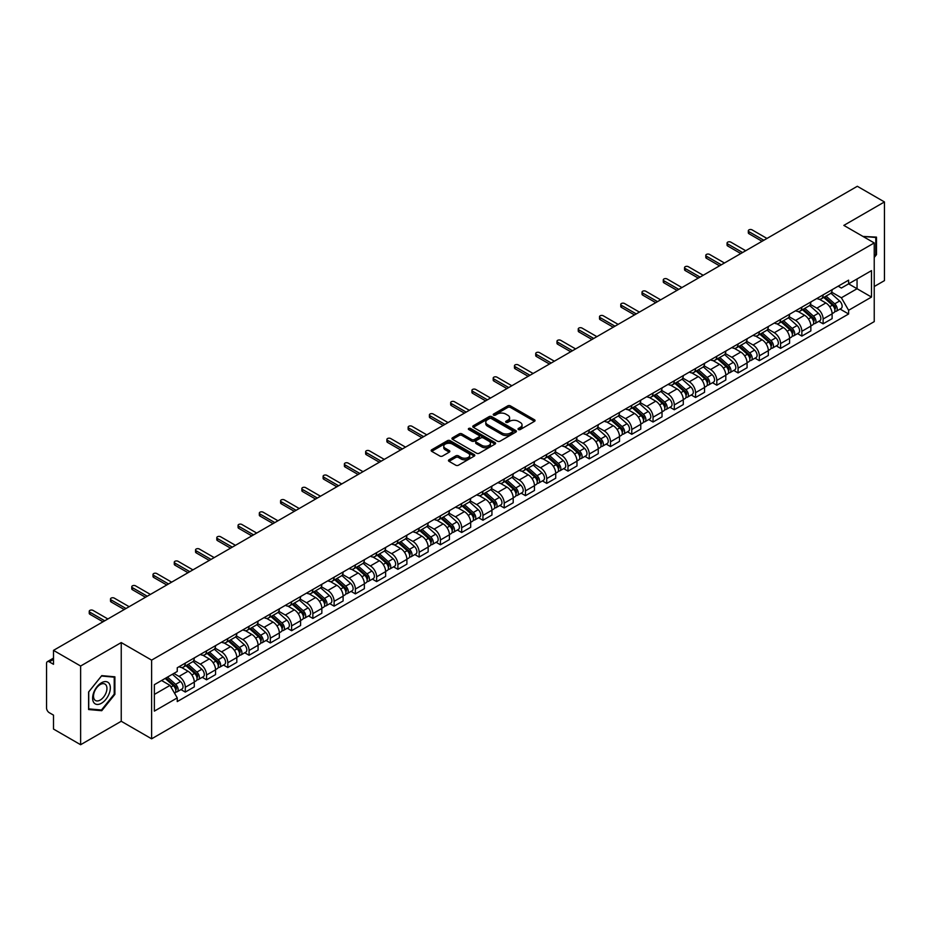 <?xml version="1.0" encoding="UTF-8"?>
<svg xmlns="http://www.w3.org/2000/svg" width="931" height="931" viewBox="0 0 931 931"><rect width="100%" height="100%" fill="white"/><g stroke="black" fill="none" stroke-linecap="round" stroke-linejoin="round"><path stroke-width="1.4" d="M518.416 429.528A1.327 0.768 0 0 0 520.289 429.528L534.51 421.312A1.897 1.094 0 0 0 535.057 420.544A1.897 1.094 0 0 0 534.51 419.776L510.421 405.869A1.897 1.094 0 0 0 507.744 405.869L493.535 414.074A1.327 0.768 0 0 0 495.408 415.156L497.247 414.097A6.052 3.491 0 0 1 505.812 414.097L507.814 415.249A6.052 3.491 0 0 1 509.594 417.728A6.052 3.491 0 0 1 507.814 420.195L505.975 421.254A1.327 0.768 0 0 0 507.849 422.337L509.688 421.278A6.052 3.491 0 0 1 518.253 421.278L520.254 422.441A6.052 3.491 0 0 1 522.035 424.908A6.052 3.491 0 0 1 520.254 427.376L518.416 428.446A1.327 0.768 0 0 0 518.416 429.528L518.416 428.446M449.021 459.786A1.897 1.094 0 0 0 448.463 460.554A1.897 1.094 0 0 0 449.021 461.322L455.783 465.221A1.897 1.094 0 0 0 458.448 465.221L474.24 456.109A1.897 1.094 0 0 0 474.798 455.34A1.897 1.094 0 0 0 474.24 454.572L450.162 440.666A1.897 1.094 0 0 0 447.485 440.666L431.693 449.778A1.897 1.094 0 0 0 431.146 450.546A1.897 1.094 0 0 0 431.693 451.326L439.863 456.039A1.897 1.094 0 0 0 442.539 456.039L449.289 452.129A1.897 1.094 0 0 0 449.848 451.36A1.897 1.094 0 0 0 449.289 450.592L445.239 448.253A5.062 2.921 0 0 1 443.761 446.182A5.062 2.921 0 0 1 446.88 443.493A5.062 2.921 0 0 1 452.396 444.122L468.246 453.269A5.062 2.921 0 0 1 469.736 455.34A5.062 2.921 0 0 1 466.606 458.04A5.062 2.921 0 0 1 461.089 457.4L458.448 455.876A1.897 1.094 0 0 0 455.783 455.876L449.021 459.786L449.021 461.322M151.625 660.126L121.239 642.576L80.625 666.026L53.498 650.373L857.323 186.281L884.45 201.946L843.835 225.395L874.232 242.933L151.625 660.126L151.625 738.818L874.232 321.626L874.232 242.933M497.387 441.201A1.897 1.094 0 0 0 500.052 441.201L515.844 432.089A1.897 1.094 0 0 0 516.402 431.321A1.897 1.094 0 0 0 515.844 430.553L491.766 416.646A1.897 1.094 0 0 0 489.089 416.646L473.297 425.758A1.897 1.094 0 0 0 472.75 426.526A1.897 1.094 0 0 0 473.297 427.306L497.387 441.201M469.212 429.808A1.327 0.768 0 0 1 470.562 429.994L470.562 428.423L495.036 442.562A1.897 1.094 0 0 1 495.595 443.331A1.897 1.094 0 0 1 495.036 444.099L479.256 453.211A1.897 1.094 0 0 1 476.579 453.211L452.501 439.316L459.251 435.44L459.251 433.869L452.501 437.768A1.897 1.094 0 0 0 451.942 438.536A1.897 1.094 0 0 0 452.501 439.316L452.501 437.768M459.251 435.44A1.897 1.094 0 0 1 461.927 435.44L461.927 433.869A1.897 1.094 0 0 0 459.251 433.869M461.927 433.869L471.691 439.502A1.897 1.094 0 0 0 474.368 439.502L478.848 436.918A1.897 1.094 0 0 0 479.407 436.15A1.897 1.094 0 0 0 478.848 435.371L468.689 429.505A1.327 0.768 0 0 1 470.562 428.423M80.625 666.026L80.625 744.719L53.498 729.054L53.498 715.124L49.273 712.692A3.852 2.223 -120 0 1 46.55 707.967L46.55 663.431A3.852 2.223 -120 0 1 47.353 661.673L53.498 658.112M874.232 286.527L884.45 280.627L884.45 201.946M80.625 744.719L121.239 721.269L151.625 738.818M53.498 650.373L53.498 664.303L49.273 661.86A3.852 2.223 -120 0 0 47.353 661.673M823.12 294.871A8.868 5.121 60 0 1 821.282 298.851L830.277 293.661A8.868 5.121 -120 0 0 832.116 289.681M810.354 304.414L816.848 308.173A8.868 5.121 60 0 1 823.12 319.03L832.116 313.84A8.868 5.121 -120 0 0 825.844 302.971L819.408 299.258M832.116 313.84L832.116 318.635L823.12 323.825L818.803 321.335M821.282 298.851A8.868 5.121 60 0 1 816.918 298.455M823.12 319.03L823.12 323.825M801.859 307.149A8.868 5.121 60 0 1 800.02 311.129L809.016 305.938A8.868 5.121 -120 0 0 810.854 301.958M797.541 333.612L801.859 336.103L810.854 330.912L810.854 326.106A8.868 5.121 -120 0 0 804.582 315.248L798.146 311.536M800.02 311.129A8.868 5.121 60 0 1 795.656 310.721M789.092 316.691L795.586 320.439A8.868 5.121 60 0 1 801.859 331.308L801.859 336.103M780.597 319.426A8.868 5.121 60 0 1 778.758 323.406L787.754 318.204A8.868 5.121 -120 0 0 789.593 314.224M776.291 345.89L780.597 348.38L789.593 343.178L789.593 338.384A8.868 5.121 -120 0 0 783.32 327.526L776.885 323.813M778.758 323.406A8.868 5.121 60 0 1 774.394 322.999M767.831 328.969L774.324 332.716A8.868 5.121 60 0 1 780.597 343.574L780.597 348.38M759.335 331.692A8.868 5.121 60 0 1 757.497 335.672L766.492 330.482A8.868 5.121 -120 0 0 768.331 326.502M755.029 358.167L759.335 360.658L768.331 355.456L768.331 350.661A8.868 5.121 -120 0 0 762.058 339.803L755.623 336.079M757.497 335.672A8.868 5.121 60 0 1 753.132 335.276M746.569 341.246L753.063 344.994A8.868 5.121 60 0 1 759.335 355.851L759.335 360.658M738.074 343.97A8.868 5.121 60 0 1 736.235 347.95L745.231 342.759A8.868 5.121 -120 0 0 747.069 338.779M733.768 370.433L738.074 372.924L747.069 367.733L747.069 362.939A8.868 5.121 -120 0 0 740.797 352.081L734.361 348.357M736.235 347.95A8.868 5.121 60 0 1 731.871 347.554M725.307 353.512L731.813 357.271A8.868 5.121 60 0 1 738.074 368.129L738.074 372.924M716.812 356.247A8.868 5.121 60 0 1 714.985 360.227L723.969 355.037A8.868 5.121 -120 0 0 725.808 351.057M712.506 382.711L716.812 385.201L725.808 380.011L725.808 375.205A8.868 5.121 -120 0 0 719.547 364.347L713.099 360.634M714.985 360.227A8.868 5.121 60 0 1 710.609 359.82M704.045 365.79L710.551 369.549A8.868 5.121 60 0 1 716.812 380.407L716.812 385.201M695.55 368.525A8.868 5.121 60 0 1 693.723 372.505L702.719 367.303A8.868 5.121 -120 0 0 704.546 363.323M691.244 394.988L695.55 397.479L704.546 392.288L704.546 387.482A8.868 5.121 -120 0 0 698.285 376.624L691.838 372.912M693.723 372.505A8.868 5.121 60 0 1 689.359 372.097M682.784 378.067L689.289 381.815A8.868 5.121 60 0 1 695.55 392.673L695.55 397.479M674.288 380.791A8.868 5.121 60 0 1 672.461 384.771L681.457 379.58A8.868 5.121 -120 0 0 683.284 375.6M669.983 407.266L674.288 409.756L683.284 404.554L683.284 399.76A8.868 5.121 -120 0 0 677.023 388.902L670.576 385.178M672.461 384.771A8.868 5.121 60 0 1 668.097 384.375M661.522 390.345L668.027 394.092A8.868 5.121 60 0 1 674.288 404.95L674.288 409.756M653.027 393.068A8.868 5.121 60 0 1 651.2 397.048L660.195 391.858A8.868 5.121 -120 0 0 662.022 387.878M648.721 419.532L653.038 422.022L662.022 416.832L662.022 412.037A8.868 5.121 -120 0 0 655.761 401.18L649.314 397.456M651.2 397.048A8.868 5.121 60 0 1 646.836 396.653M640.272 402.623L646.766 406.37A8.868 5.121 60 0 1 653.038 417.228L653.038 422.022M631.777 405.346A8.868 5.121 60 0 1 629.938 409.326L638.934 404.135A8.868 5.121 -120 0 0 640.761 400.155M627.459 431.809L631.777 434.3L640.772 429.11L640.772 424.303A8.868 5.121 -120 0 0 634.5 413.445L628.064 409.733M629.938 409.326A8.868 5.121 60 0 1 625.574 408.93M619.01 414.889L625.504 418.647A8.868 5.121 60 0 1 631.777 429.505L631.777 434.3M610.515 417.623A8.868 5.121 60 0 1 608.676 421.603L617.672 416.401A8.868 5.121 -120 0 0 619.511 412.421M606.197 444.087L610.515 446.577L619.511 441.387L619.511 436.581A8.868 5.121 -120 0 0 613.238 425.723L606.803 422.011M608.676 421.603A8.868 5.121 60 0 1 604.312 421.196M597.749 427.166L604.242 430.913A8.868 5.121 60 0 1 610.515 441.771L610.515 446.577M589.253 429.889A8.868 5.121 60 0 1 587.414 433.869L596.41 428.679A8.868 5.121 -120 0 0 598.249 424.699M584.936 456.365L589.253 458.855L598.249 453.653L598.249 448.858A8.868 5.121 -120 0 0 591.976 438.001L585.541 434.288M587.414 433.869A8.868 5.121 60 0 1 583.05 433.474M576.487 439.444L582.981 443.191A8.868 5.121 60 0 1 589.253 454.049L589.253 458.855M567.991 442.167A8.868 5.121 60 0 1 566.153 446.147L575.149 440.957A8.868 5.121 -120 0 0 576.987 436.976M563.674 468.63L567.991 471.121L576.987 465.931L576.987 461.136A8.868 5.121 -120 0 0 570.715 450.278L564.279 446.554M566.153 446.147A8.868 5.121 60 0 1 561.789 445.751M555.225 451.721L561.719 455.468A8.868 5.121 60 0 1 567.991 466.326L567.991 471.121M546.73 454.444A8.868 5.121 60 0 1 544.891 458.424L553.887 453.234A8.868 5.121 -120 0 0 555.726 449.254M542.412 480.908L546.73 483.398L555.726 478.208L555.726 473.414A8.868 5.121 -120 0 0 549.453 462.544L543.017 458.832M544.891 458.424A8.868 5.121 60 0 1 540.527 458.029M533.963 463.987L540.457 467.746A8.868 5.121 60 0 1 546.73 478.604L546.73 483.398M525.468 466.722A8.868 5.121 60 0 1 523.629 470.702L532.625 465.512A8.868 5.121 -120 0 0 534.464 461.532M521.151 493.186L525.468 495.676L534.464 490.486L534.464 485.679A8.868 5.121 -120 0 0 528.191 474.822L521.756 471.109M523.629 470.702A8.868 5.121 60 0 1 519.265 470.295M512.702 476.265L519.195 480.012A8.868 5.121 60 0 1 525.468 490.881L525.468 495.676M504.206 479A8.868 5.121 60 0 1 502.368 482.98L511.363 477.778A8.868 5.121 -120 0 0 513.202 473.798M499.889 505.463L504.206 507.954L513.202 502.763L513.202 497.957A8.868 5.121 -120 0 0 506.93 487.099L500.494 483.387M502.368 482.98A8.868 5.121 60 0 1 498.004 482.572M491.44 488.542L497.934 492.29A8.868 5.121 60 0 1 504.206 503.147L504.206 507.954M482.945 491.265A8.868 5.121 60 0 1 481.106 495.245L490.102 490.055A8.868 5.121 -120 0 0 491.94 486.075M478.627 517.741L482.945 520.231L491.94 515.029L491.94 510.235A8.868 5.121 -120 0 0 485.668 499.377L479.232 495.653M481.106 495.245A8.868 5.121 60 0 1 476.742 494.85M470.178 500.82L476.672 504.567A8.868 5.121 60 0 1 482.945 515.425L482.945 520.231M461.683 503.543A8.868 5.121 60 0 1 459.844 507.523L468.84 502.333A8.868 5.121 -120 0 0 470.679 498.353M457.365 530.007L461.683 532.497L470.679 527.307L470.679 522.512A8.868 5.121 -120 0 0 464.406 511.654L457.971 507.93M459.844 507.523A8.868 5.121 60 0 1 455.48 507.127M448.917 513.086L455.41 516.845A8.868 5.121 60 0 1 461.683 527.702L461.683 532.497M440.421 515.821A8.868 5.121 60 0 1 438.582 519.801L447.578 514.61A8.868 5.121 -120 0 0 449.417 510.63M436.115 542.284L440.421 544.775L449.417 539.584L449.417 534.778A8.868 5.121 -120 0 0 443.144 523.92L436.709 520.208M438.582 519.801A8.868 5.121 60 0 1 434.218 519.393M427.655 525.363L434.149 529.122A8.868 5.121 60 0 1 440.421 539.98L440.421 544.775M419.159 528.098A8.868 5.121 60 0 1 417.321 532.078L426.317 526.876A8.868 5.121 -120 0 0 428.155 522.896M414.854 554.562L419.159 557.052L428.155 551.862L428.155 547.056A8.868 5.121 -120 0 0 421.883 536.198L415.447 532.485M417.321 532.078A8.868 5.121 60 0 1 412.957 531.671M406.393 537.641L412.899 541.388A8.868 5.121 60 0 1 419.159 552.246L419.159 557.052M397.898 540.364A8.868 5.121 60 0 1 396.059 544.344L405.055 539.154A8.868 5.121 -120 0 0 406.894 535.174M393.592 566.839L397.898 569.33L406.894 564.128L406.894 559.333A8.868 5.121 -120 0 0 400.633 548.475L394.185 544.751M396.059 544.344A8.868 5.121 60 0 1 391.695 543.948M385.131 549.918L391.637 553.666A8.868 5.121 60 0 1 397.898 564.523L397.898 569.33M376.636 552.642A8.868 5.121 60 0 1 374.809 556.622L383.793 551.431A8.868 5.121 -120 0 0 385.632 547.451M372.33 579.105L376.636 581.596L385.632 576.405L385.632 571.611A8.868 5.121 -120 0 0 379.371 560.753L372.924 557.029M374.809 556.622A8.868 5.121 60 0 1 370.445 556.226M363.87 562.196L370.375 565.943A8.868 5.121 60 0 1 376.636 576.801L376.636 581.596M355.374 564.919A8.868 5.121 60 0 1 353.547 568.899L362.543 563.709A8.868 5.121 -120 0 0 364.37 559.729M351.068 591.383L355.374 593.873L364.37 588.683L364.37 583.877A8.868 5.121 -120 0 0 358.109 573.019L351.662 569.307M353.547 568.899A8.868 5.121 60 0 1 349.183 568.504M342.608 574.462L349.113 578.221A8.868 5.121 60 0 1 355.374 589.079L355.374 593.873M334.113 577.197A8.868 5.121 60 0 1 332.286 581.177L341.281 575.975A8.868 5.121 -120 0 0 343.108 571.995M329.807 603.66L334.113 606.151L343.108 600.961L343.108 596.154A8.868 5.121 -120 0 0 336.847 585.296L330.4 581.584M332.286 581.177A8.868 5.121 60 0 1 327.921 580.769M321.358 586.739L327.852 590.487A8.868 5.121 60 0 1 334.113 601.345L334.113 606.151M312.863 589.474A8.868 5.121 60 0 1 311.024 593.454L320.02 588.252A8.868 5.121 -120 0 0 321.847 584.272M308.545 615.938L312.863 618.428L321.847 613.226L321.847 608.432A8.868 5.121 -120 0 0 315.586 597.574L309.15 593.862M311.024 593.454A8.868 5.121 60 0 1 306.66 593.047M300.096 599.017L306.59 602.764A8.868 5.121 60 0 1 312.863 613.622L312.863 618.428M291.601 601.74A8.868 5.121 60 0 1 289.762 605.72L298.758 600.53A8.868 5.121 -120 0 0 300.597 596.55M287.283 628.216L291.601 630.694L300.597 625.504L300.597 620.709A8.868 5.121 -120 0 0 294.324 609.852L287.888 606.128M289.762 605.72A8.868 5.121 60 0 1 285.398 605.325M278.834 611.295L285.328 615.042A8.868 5.121 60 0 1 291.601 625.9L291.601 630.694M270.339 614.018A8.868 5.121 60 0 1 268.5 617.998L277.496 612.807A8.868 5.121 -120 0 0 279.335 608.827M266.022 640.481L270.339 642.972L279.335 637.782L279.335 632.987A8.868 5.121 -120 0 0 273.062 622.117L266.627 618.405M268.5 617.998A8.868 5.121 60 0 1 264.136 617.602M257.573 623.561L264.067 627.319A8.868 5.121 60 0 1 270.339 638.177L270.339 642.972M249.077 626.295A8.868 5.121 60 0 1 247.239 630.275L256.234 625.085A8.868 5.121 -120 0 0 258.073 621.105M244.76 652.759L249.077 655.249L258.073 650.059L258.073 645.253A8.868 5.121 -120 0 0 251.801 634.395L245.365 630.683M247.239 630.275A8.868 5.121 60 0 1 242.875 629.868M236.311 635.838L242.805 639.597A8.868 5.121 60 0 1 249.077 650.455L249.077 655.249M227.816 638.573A8.868 5.121 60 0 1 225.977 642.553L234.973 637.351A8.868 5.121 -120 0 0 236.811 633.371M223.498 665.037L227.816 667.527L236.811 662.337L236.811 657.53A8.868 5.121 -120 0 0 230.539 646.673L224.103 642.96M225.977 642.553A8.868 5.121 60 0 1 221.613 642.146M215.049 648.116L221.543 651.863A8.868 5.121 60 0 1 227.816 662.721L227.816 667.527M206.554 650.839A8.868 5.121 60 0 1 204.715 654.819L213.711 649.629A8.868 5.121 -120 0 0 215.55 645.649M202.236 677.314L206.554 679.805L215.55 674.603L215.55 669.808A8.868 5.121 -120 0 0 209.277 658.95L202.842 655.226M204.715 654.819A8.868 5.121 60 0 1 200.351 654.423M193.788 660.393L200.281 664.14A8.868 5.121 60 0 1 206.554 674.998L206.554 679.805M185.292 663.116A8.868 5.121 60 0 1 183.454 667.096L192.449 661.906A8.868 5.121 -120 0 0 194.288 657.926M180.975 689.58L185.292 692.07L194.288 686.88L194.288 682.086A8.868 5.121 -120 0 0 188.015 671.228L181.58 667.504M183.454 667.096A8.868 5.121 60 0 1 179.089 666.701M173.841 673.427L179.02 676.418A8.868 5.121 60 0 1 185.292 687.276L185.292 692.07M838.179 286.178L841.38 288.028L871.497 270.63L857.055 278.974L857.055 288.738L841.38 297.78L831.616 292.148M154.36 694.433L170.024 685.391L177.251 697.901L154.36 711.121L154.36 684.681L177.251 671.46L177.251 667.76L848.607 280.161L848.607 283.85L871.497 297.07L848.607 310.291L841.38 297.78M871.497 270.63L871.497 297.07M177.251 697.901L177.251 701.59L848.607 313.991L848.607 310.291M874.232 257.456L876.478 254.652L876.478 237.126L862.944 236.427M121.239 642.576L121.239 721.269M88.596 709.538L101.747 710.714L114.897 694.351L114.897 676.814L101.747 675.638L88.596 692.001L88.596 709.538M170.024 685.391L161.575 680.503M840.065 309.057L848.607 313.991M875.792 254.268L876.478 254.652M100.362 709.911L101.747 710.714M114.222 693.956L114.897 694.351M518.951 429.715L520.254 428.958A6.052 3.491 0 0 0 522.035 426.479L522.035 424.908M509.594 417.728L509.594 419.299A6.052 3.491 0 0 1 507.814 421.766L506.511 422.523M534.475 421.336L510.421 407.441A1.897 1.094 0 0 0 507.744 407.441L494.07 415.342M515.844 430.553L515.844 432.089L491.766 418.217A1.897 1.094 0 0 0 489.089 418.217L473.332 427.317M512.504 431.856A1.327 0.768 0 0 0 512.504 430.774L491.359 418.578A1.327 0.768 0 0 0 489.485 418.578L487.553 419.695A6.052 3.491 0 0 0 485.773 422.162A6.052 3.491 0 0 0 487.553 424.641L501.995 432.985A6.052 3.491 0 0 0 510.56 432.985L512.504 431.856L512.504 433.439A1.327 0.768 0 0 0 512.888 432.892L512.888 431.321M485.773 422.162L485.773 423.745A6.052 3.491 0 0 0 487.553 426.212L487.553 424.641M512.504 433.439L510.56 434.556A6.052 3.491 0 0 1 501.995 434.556L487.553 426.212M461.927 435.44L471.691 441.085A1.897 1.094 0 0 0 474.368 441.085L478.848 438.489A1.897 1.094 0 0 0 479.407 437.721L479.407 436.15M470.562 429.994L495.013 444.122M481.827 445.355A5.062 2.921 0 0 0 487.344 445.996A5.062 2.921 0 0 0 490.474 443.296A5.062 2.921 0 0 0 488.984 441.224L483.398 438.001A1.897 1.094 0 0 0 480.722 438.001L476.241 440.584A1.897 1.094 0 0 0 475.694 441.364A1.897 1.094 0 0 0 476.241 442.132L481.827 445.355L481.827 446.927A5.062 2.921 0 0 0 487.344 447.567A5.062 2.921 0 0 0 490.474 444.867L490.474 443.296M475.694 441.364L475.694 442.935A1.897 1.094 0 0 0 476.241 443.703L476.241 442.132M481.827 446.927L476.241 443.703M469.736 455.34L469.736 456.912A5.062 2.921 0 0 1 466.606 459.611A5.062 2.921 0 0 1 461.089 458.983L458.448 457.458A1.897 1.094 0 0 0 455.783 457.458L449.045 461.345M443.761 446.182L443.761 447.764A5.062 2.921 0 0 0 445.239 449.824L445.239 448.253M449.266 452.152L445.239 449.824M474.24 454.572L474.24 456.109L450.162 442.237A1.897 1.094 0 0 0 447.485 442.237L431.728 451.337M823.737 297.431L832.395 305.17A4.818 2.781 60 0 1 833.908 312.618L832.116 313.654M823.97 297.641L828.043 299.991M824.61 296.931L834.246 305.531A2.316 1.338 60 0 1 834.979 309.115A2.316 1.338 60 0 1 834.77 309.197M826.053 296.093L834.711 303.832A4.818 2.781 60 0 1 836.224 311.28A4.818 2.781 60 0 1 834.77 311.431M830.883 293.195L839.622 300.992A4.818 2.781 60 0 1 841.135 308.452L836.224 311.28M762.058 241.28L748.978 233.728A2.211 1.28 180 0 1 748.326 232.831L748.326 230.783A2.211 1.28 -0 0 0 748.978 231.691L763.839 240.268M766.969 238.452L752.108 229.876A2.211 1.28 -0 0 0 749.699 229.596A2.211 1.28 -0 0 0 748.326 230.783M802.475 309.709L811.134 317.436A4.818 2.781 60 0 1 812.647 324.896L810.854 325.931M802.708 309.918L806.781 312.269M803.348 309.208L812.984 317.808A2.316 1.338 60 0 1 813.717 321.381A2.316 1.338 60 0 1 813.508 321.463M804.791 308.37L813.45 316.109A4.818 2.781 60 0 1 814.962 323.557A4.818 2.781 60 0 1 813.508 323.709M809.621 305.473L818.361 313.27A4.818 2.781 60 0 1 819.874 320.718L814.962 323.557M781.214 321.986L789.872 329.714A4.818 2.781 60 0 1 791.385 337.162L789.593 338.209M781.446 322.196L785.52 324.547M782.087 321.486L791.722 330.086A2.316 1.338 60 0 1 792.456 333.659A2.316 1.338 60 0 1 792.246 333.74M783.53 320.648L792.188 328.375A4.818 2.781 60 0 1 793.701 335.835A4.818 2.781 60 0 1 792.246 335.986M788.359 317.75L797.099 325.547A4.818 2.781 60 0 1 798.612 332.995L793.701 335.835M862.967 236.439L875.792 237.475L875.792 254.466L874.232 256.409M874.954 236.986L875.792 237.475M109.148 683.47A12.534 7.239 120 0 0 97.045 686.717A12.534 7.239 120 0 0 93.798 702.568A12.534 7.239 120 0 0 105.901 699.321A12.534 7.239 120 0 0 109.148 683.47M106.041 685.076A9.485 5.481 120 0 0 104.97 684.087A9.485 5.481 120 0 0 96.149 688.509A9.485 5.481 120 0 0 94.427 699.53A9.485 5.481 120 0 0 95.486 700.519A9.485 5.481 120 0 0 104.319 696.085A9.485 5.481 120 0 0 106.041 685.076M101.479 710.004L88.736 708.875L88.736 691.884L101.479 676.022L114.222 677.163L114.222 694.154L101.479 710.004M113.373 676.674L114.222 677.163M740.797 253.558L727.716 246.005A2.211 1.28 180 0 1 727.064 245.097L727.064 243.061A2.211 1.28 -0 0 0 727.716 243.957L742.577 252.534M745.708 250.73L730.858 242.153A2.211 1.28 -0 0 0 728.438 241.874A2.211 1.28 -0 0 0 727.064 243.061M719.547 265.835L706.454 258.283A2.211 1.28 180 0 1 705.803 257.375L705.803 255.327A2.211 1.28 -0 0 0 706.454 256.234L721.316 264.811M724.446 263.007L709.597 254.431A2.211 1.28 -0 0 0 707.176 254.151A2.211 1.28 -0 0 0 705.803 255.327M759.952 334.264L768.61 341.991A4.818 2.781 60 0 1 770.123 349.439L768.331 350.475M760.185 334.462L764.258 336.824M760.825 333.752L770.461 342.364A2.316 1.338 60 0 1 771.194 345.936A2.316 1.338 60 0 1 770.984 346.018M762.268 332.926L770.938 340.653A4.818 2.781 60 0 1 772.451 348.101A4.818 2.781 60 0 1 770.984 348.264M767.097 330.028L775.837 337.825A4.818 2.781 60 0 1 777.35 345.273L772.451 348.101M738.69 346.53L747.36 354.269A4.818 2.781 60 0 1 748.873 361.717L747.069 362.753M738.923 346.739L742.996 349.09M739.563 346.029L749.211 354.63A2.316 1.338 60 0 1 749.932 358.214A2.316 1.338 60 0 1 749.723 358.295M741.006 345.203L749.676 352.93A4.818 2.781 60 0 1 751.189 360.378A4.818 2.781 60 0 1 749.734 360.53M745.836 342.294L754.576 350.091A4.818 2.781 60 0 1 756.088 357.551L751.189 360.378M717.429 358.807L726.099 366.546A4.818 2.781 60 0 1 727.611 373.994L725.808 375.03M717.661 359.017L721.734 361.368M718.301 358.307L727.949 366.907A2.316 1.338 60 0 1 728.67 370.48A2.316 1.338 60 0 1 728.461 370.573M719.744 357.469L728.414 365.208A4.818 2.781 60 0 1 729.927 372.656A4.818 2.781 60 0 1 728.473 372.807M724.574 354.571L733.314 362.368A4.818 2.781 60 0 1 734.827 369.816L729.927 372.656M698.285 278.113L685.193 270.56A2.211 1.28 180 0 1 684.553 269.653L684.553 267.604A2.211 1.28 -0 0 0 685.193 268.512L700.054 277.089M703.184 275.273L688.335 266.697A2.211 1.28 -0 0 0 685.914 266.429A2.211 1.28 -0 0 0 684.553 267.604M677.023 290.391L663.931 282.826A2.211 1.28 180 0 1 663.291 281.93L663.291 279.882A2.211 1.28 -0 0 0 663.931 280.79L678.792 289.366M681.923 287.551L667.073 278.974A2.211 1.28 -0 0 0 664.653 278.695A2.211 1.28 -0 0 0 663.291 279.882M655.761 302.656L642.669 295.104A2.211 1.28 180 0 1 642.029 294.208L642.029 292.159A2.211 1.28 -0 0 0 642.669 293.056L657.53 301.632M660.661 299.829L645.811 291.252A2.211 1.28 -0 0 0 643.391 290.972A2.211 1.28 -0 0 0 642.029 292.159M634.5 314.934L621.419 307.381A2.211 1.28 180 0 1 620.768 306.474L620.768 304.425A2.211 1.28 -0 0 0 621.419 305.333L636.269 313.91M639.399 312.106L624.55 303.529A2.211 1.28 -0 0 0 622.129 303.25A2.211 1.28 -0 0 0 620.768 304.425M613.238 327.212L600.158 319.659A2.211 1.28 180 0 1 599.506 318.751L599.506 316.703A2.211 1.28 -0 0 0 600.158 317.611L615.007 326.187M618.137 324.372L603.288 315.795A2.211 1.28 -0 0 0 600.867 315.528A2.211 1.28 -0 0 0 599.506 316.703M591.976 339.489L578.896 331.936A2.211 1.28 180 0 1 578.244 331.029L578.244 328.98A2.211 1.28 -0 0 0 578.896 329.888L593.745 338.465M596.887 336.65L582.026 328.073A2.211 1.28 -0 0 0 579.606 327.793A2.211 1.28 -0 0 0 578.244 328.98M570.715 351.755L557.634 344.202A2.211 1.28 180 0 1 556.982 343.306L556.982 341.258A2.211 1.28 -0 0 0 557.634 342.166L572.484 350.743M575.626 348.927L560.765 340.35A2.211 1.28 -0 0 0 558.356 340.071A2.211 1.28 -0 0 0 556.982 341.258M549.453 364.033L536.372 356.48A2.211 1.28 180 0 1 535.721 355.572L535.721 353.536A2.211 1.28 -0 0 0 536.372 354.432L551.222 363.009M554.364 361.205L539.503 352.628A2.211 1.28 -0 0 0 537.094 352.349A2.211 1.28 -0 0 0 535.721 353.536M528.191 376.31L515.111 368.757A2.211 1.28 180 0 1 514.459 367.85L514.459 365.802A2.211 1.28 -0 0 0 515.111 366.709L529.96 375.286M533.102 373.482L518.241 364.905A2.211 1.28 -0 0 0 515.832 364.626A2.211 1.28 -0 0 0 514.459 365.802M506.93 388.588L493.849 381.035A2.211 1.28 180 0 1 493.197 380.127L493.197 378.079A2.211 1.28 -0 0 0 493.849 378.987L508.698 387.564M511.841 385.748L496.979 377.171A2.211 1.28 -0 0 0 494.57 376.904A2.211 1.28 -0 0 0 493.197 378.079M485.668 400.865L472.587 393.301A2.211 1.28 180 0 1 471.936 392.405L471.936 390.357A2.211 1.28 -0 0 0 472.587 391.264L487.437 399.841M490.579 398.026L475.718 389.449A2.211 1.28 -0 0 0 473.309 389.17A2.211 1.28 -0 0 0 471.936 390.357M464.406 413.131L451.326 405.579A2.211 1.28 180 0 1 450.674 404.671L450.674 402.634A2.211 1.28 -0 0 0 451.326 403.53L466.187 412.107M469.317 410.303L454.456 401.726A2.211 1.28 -0 0 0 452.047 401.447A2.211 1.28 -0 0 0 450.674 402.634M443.144 425.409L430.064 417.856A2.211 1.28 180 0 1 429.412 416.948L429.412 414.9A2.211 1.28 -0 0 0 430.064 415.808L444.925 424.385M448.055 422.581L433.194 414.004A2.211 1.28 -0 0 0 430.785 413.725A2.211 1.28 -0 0 0 429.412 414.9M421.883 437.686L408.802 430.134A2.211 1.28 180 0 1 408.15 429.226L408.15 427.178A2.211 1.28 -0 0 0 408.802 428.085L423.663 436.662M426.794 434.847L411.944 426.27A2.211 1.28 -0 0 0 409.524 426.002A2.211 1.28 -0 0 0 408.15 427.178M400.621 449.964L387.54 442.411A2.211 1.28 180 0 1 386.889 441.503L386.889 439.455A2.211 1.28 -0 0 0 387.54 440.363L402.401 448.94M405.532 447.124L390.683 438.548A2.211 1.28 -0 0 0 388.262 438.268A2.211 1.28 -0 0 0 386.889 439.455M379.371 462.23L366.279 454.677A2.211 1.28 180 0 1 365.639 453.781L365.639 451.733A2.211 1.28 -0 0 0 366.279 452.629L381.14 461.206M384.27 459.402L369.421 450.825A2.211 1.28 -0 0 0 367 450.546A2.211 1.28 -0 0 0 365.639 451.733M358.109 474.507L345.017 466.955A2.211 1.28 180 0 1 344.377 466.047L344.377 464.01A2.211 1.28 -0 0 0 345.017 464.906L359.878 473.483M363.009 471.68L348.159 463.103A2.211 1.28 -0 0 0 345.738 462.823A2.211 1.28 -0 0 0 344.377 464.01M336.847 486.785L323.755 479.232A2.211 1.28 180 0 1 323.115 478.325L323.115 476.276A2.211 1.28 -0 0 0 323.755 477.184L338.616 485.761M341.747 483.957L326.897 475.38A2.211 1.28 -0 0 0 324.477 475.101A2.211 1.28 -0 0 0 323.115 476.276M315.586 499.063L302.494 491.51A2.211 1.28 180 0 1 301.853 490.602L301.853 488.554A2.211 1.28 -0 0 0 302.494 489.462L317.355 498.038M320.485 496.223L305.636 487.646A2.211 1.28 -0 0 0 303.215 487.367A2.211 1.28 -0 0 0 301.853 488.554M696.167 371.085L704.837 378.812A4.818 2.781 60 0 1 706.35 386.272L704.546 387.308M696.4 371.294L700.473 373.645M697.04 370.585L706.687 379.185A2.316 1.338 60 0 1 707.409 382.757A2.316 1.338 60 0 1 707.199 382.839M698.483 369.747L707.153 377.474A4.818 2.781 60 0 1 708.666 384.934A4.818 2.781 60 0 1 707.211 385.085M703.312 366.849L712.052 374.646A4.818 2.781 60 0 1 713.565 382.094L708.666 384.934M674.905 383.363L683.575 391.09A4.818 2.781 60 0 1 685.088 398.538L683.284 399.585M675.138 383.56L679.211 385.923M675.778 382.85L685.425 391.462A2.316 1.338 60 0 1 686.147 395.035A2.316 1.338 60 0 1 685.938 395.116M677.221 382.024L685.891 389.752A4.818 2.781 60 0 1 687.404 397.2A4.818 2.781 60 0 1 685.949 397.362M682.051 379.126L690.79 386.924A4.818 2.781 60 0 1 692.303 394.372L687.404 397.2M653.643 395.64L662.313 403.367A4.818 2.781 60 0 1 663.826 410.815L662.022 411.851M653.876 395.838L657.949 398.189M654.516 395.128L664.164 403.728A2.316 1.338 60 0 1 664.885 407.312A2.316 1.338 60 0 1 664.676 407.394M655.959 394.302L664.629 402.029A4.818 2.781 60 0 1 666.142 409.477A4.818 2.781 60 0 1 664.687 409.628M660.801 391.392L669.529 399.19A4.818 2.781 60 0 1 671.042 406.649L666.142 409.477M632.382 407.906L641.052 415.645A4.818 2.781 60 0 1 642.565 423.093L640.761 424.129M632.615 408.115L636.699 410.466M633.266 407.406L642.902 416.006A2.316 1.338 60 0 1 643.624 419.578A2.316 1.338 60 0 1 643.414 419.672M634.698 406.568L643.368 414.307A4.818 2.781 60 0 1 644.88 421.755A4.818 2.781 60 0 1 643.426 421.906M639.539 403.67L648.279 411.467A4.818 2.781 60 0 1 649.791 418.927L644.88 421.755M611.12 420.184L619.79 427.911A4.818 2.781 60 0 1 621.303 435.371L619.499 436.406M611.353 420.393L615.438 422.744M612.004 419.683L621.64 428.283A2.316 1.338 60 0 1 622.362 431.856A2.316 1.338 60 0 1 622.152 431.937M613.448 418.845L622.106 426.573A4.818 2.781 60 0 1 623.619 434.032A4.818 2.781 60 0 1 622.164 434.183M618.277 415.948L627.017 423.745A4.818 2.781 60 0 1 628.53 431.193L623.619 434.032M589.87 432.461L598.528 440.188A4.818 2.781 60 0 1 600.041 447.636L598.237 448.684M590.091 432.659L594.176 435.021M590.743 431.961L600.379 440.561A2.316 1.338 60 0 1 601.1 444.134A2.316 1.338 60 0 1 600.891 444.215M592.186 431.123L600.844 438.85A4.818 2.781 60 0 1 602.357 446.298A4.818 2.781 60 0 1 600.902 446.461M597.015 428.225L605.755 436.022A4.818 2.781 60 0 1 607.268 443.47L602.357 446.298M568.608 444.739L577.267 452.466A4.818 2.781 60 0 1 578.779 459.914L576.987 460.95M568.829 444.937L572.914 447.299M569.481 444.227L579.117 452.827A2.316 1.338 60 0 1 579.838 456.411A2.316 1.338 60 0 1 579.629 456.493M570.924 443.4L579.582 451.128A4.818 2.781 60 0 1 581.095 458.576A4.818 2.781 60 0 1 579.641 458.739M575.754 440.491L584.493 448.3A4.818 2.781 60 0 1 586.006 455.748L581.095 458.576M547.347 457.005L556.005 464.744A4.818 2.781 60 0 1 557.518 472.192L555.726 473.227M547.568 457.214L551.652 459.565M548.219 456.504L557.855 465.104A2.316 1.338 60 0 1 558.588 468.689A2.316 1.338 60 0 1 558.367 468.77M549.662 455.666L558.321 463.405A4.818 2.781 60 0 1 559.834 470.853A4.818 2.781 60 0 1 558.379 471.005M554.492 452.769L563.232 460.566A4.818 2.781 60 0 1 564.745 468.025L559.834 470.853M526.085 469.282L534.743 477.009A4.818 2.781 60 0 1 536.256 484.469L534.464 485.505M526.306 469.492L530.391 471.842M526.958 468.782L536.593 477.382A2.316 1.338 60 0 1 537.327 480.955A2.316 1.338 60 0 1 537.106 481.048M528.401 467.944L537.059 475.683A4.818 2.781 60 0 1 538.572 483.131A4.818 2.781 60 0 1 537.117 483.282M533.23 465.046L541.97 472.843A4.818 2.781 60 0 1 543.483 480.291L538.572 483.131M504.823 481.56L513.481 489.287A4.818 2.781 60 0 1 514.994 496.747L513.202 497.782M505.056 481.769L509.129 484.12M505.696 481.059L515.332 489.659A2.316 1.338 60 0 1 516.065 493.232A2.316 1.338 60 0 1 515.855 493.314M507.139 480.221L515.797 487.949A4.818 2.781 60 0 1 517.31 495.408A4.818 2.781 60 0 1 515.855 495.56M511.969 477.324L520.708 485.121A4.818 2.781 60 0 1 522.221 492.569L517.31 495.408M483.561 493.837L492.22 501.565A4.818 2.781 60 0 1 493.733 509.013L491.94 510.048M483.794 494.035L487.867 496.398M484.434 493.325L494.07 501.937A2.316 1.338 60 0 1 494.803 505.51A2.316 1.338 60 0 1 494.594 505.591M485.877 492.499L494.536 500.226A4.818 2.781 60 0 1 496.048 507.674A4.818 2.781 60 0 1 494.594 507.837M490.707 489.601L499.447 497.398A4.818 2.781 60 0 1 500.959 504.846L496.048 507.674M462.3 506.115L470.958 513.842A4.818 2.781 60 0 1 472.471 521.29L470.679 522.326M462.532 506.313L466.606 508.663M463.173 505.603L472.808 514.203A2.316 1.338 60 0 1 473.542 517.787A2.316 1.338 60 0 1 473.332 517.869M464.616 504.777L473.274 512.504A4.818 2.781 60 0 1 474.787 519.952A4.818 2.781 60 0 1 473.332 520.103M469.445 501.867L478.185 509.664A4.818 2.781 60 0 1 479.698 517.124L474.787 519.952M441.038 518.381L449.696 526.12A4.818 2.781 60 0 1 451.209 533.568L449.417 534.603M441.271 518.59L445.344 520.941M441.911 517.88L451.547 526.481A2.316 1.338 60 0 1 452.28 530.053A2.316 1.338 60 0 1 452.07 530.146M443.354 517.042L452.024 524.781A4.818 2.781 60 0 1 453.537 532.229A4.818 2.781 60 0 1 452.07 532.381M448.183 514.145L456.923 521.942A4.818 2.781 60 0 1 458.436 529.39L453.537 532.229M419.776 530.658L428.435 538.386A4.818 2.781 60 0 1 429.947 545.845L428.155 546.881M420.009 530.868L424.082 533.219M420.649 530.158L430.297 538.758A2.316 1.338 60 0 1 431.018 542.331A2.316 1.338 60 0 1 430.809 542.412M422.092 529.32L430.762 537.047A4.818 2.781 60 0 1 432.275 544.507A4.818 2.781 60 0 1 430.82 544.658M426.922 526.422L435.661 534.219A4.818 2.781 60 0 1 437.174 541.667L432.275 544.507M398.515 542.936L407.184 550.663A4.818 2.781 60 0 1 408.697 558.111L406.894 559.159M398.747 543.134L402.82 545.496M399.387 542.424L409.035 551.036A2.316 1.338 60 0 1 409.756 554.608A2.316 1.338 60 0 1 409.547 554.69M400.83 541.598L409.5 549.325A4.818 2.781 60 0 1 411.013 556.773A4.818 2.781 60 0 1 409.559 556.936M405.66 538.7L414.4 546.497A4.818 2.781 60 0 1 415.913 553.945L411.013 556.773M377.253 555.213L385.923 562.941A4.818 2.781 60 0 1 387.436 570.389L385.632 571.425M377.486 555.411L381.559 557.762M378.126 554.701L387.773 563.302A2.316 1.338 60 0 1 388.495 566.886A2.316 1.338 60 0 1 388.285 566.967M379.569 553.875L388.239 561.602A4.818 2.781 60 0 1 389.752 569.05A4.818 2.781 60 0 1 388.297 569.202M384.398 550.966L393.138 558.775A4.818 2.781 60 0 1 394.651 566.223L389.752 569.05M355.991 567.479L364.661 575.218A4.818 2.781 60 0 1 366.174 582.666L364.37 583.702M356.224 567.689L360.297 570.04M356.864 566.979L366.511 575.579A2.316 1.338 60 0 1 367.233 579.152A2.316 1.338 60 0 1 367.023 579.245M358.307 566.141L366.977 573.88A4.818 2.781 60 0 1 368.49 581.328A4.818 2.781 60 0 1 367.035 581.479M363.137 563.243L371.876 571.04A4.818 2.781 60 0 1 373.389 578.5L368.49 581.328M334.729 579.757L343.399 587.484A4.818 2.781 60 0 1 344.912 594.944L343.108 595.98M334.962 579.966L339.035 582.317M335.602 579.257L345.25 587.857A2.316 1.338 60 0 1 345.971 591.429A2.316 1.338 60 0 1 345.762 591.511M337.045 578.419L345.715 586.146A4.818 2.781 60 0 1 347.228 593.606A4.818 2.781 60 0 1 345.773 593.757M341.875 575.521L350.615 583.318A4.818 2.781 60 0 1 352.127 590.766L347.228 593.606M313.468 592.035L322.138 599.762A4.818 2.781 60 0 1 323.651 607.21L321.847 608.257M313.7 592.232L317.785 594.595M314.341 591.534L323.988 600.134A2.316 1.338 60 0 1 324.71 603.707A2.316 1.338 60 0 1 324.5 603.788M315.784 590.696L324.454 598.424A4.818 2.781 60 0 1 325.966 605.883A4.818 2.781 60 0 1 324.512 606.034M320.625 587.798L329.365 595.596A4.818 2.781 60 0 1 330.866 603.044L325.966 605.883M292.206 604.312L300.876 612.039A4.818 2.781 60 0 1 302.389 619.487L300.585 620.523M292.439 604.51L296.524 606.872M293.09 603.8L302.726 612.4A2.316 1.338 60 0 1 303.448 615.985A2.316 1.338 60 0 1 303.238 616.066M294.533 602.974L303.192 610.701A4.818 2.781 60 0 1 304.705 618.149A4.818 2.781 60 0 1 303.25 618.312M299.363 600.076L308.103 607.873A4.818 2.781 60 0 1 309.616 615.321L304.705 618.149M294.324 511.328L281.243 503.776A2.211 1.28 180 0 1 280.592 502.88L280.592 500.831A2.211 1.28 -0 0 0 281.243 501.739L296.093 510.316M299.223 508.501L284.374 499.924A2.211 1.28 -0 0 0 281.953 499.644A2.211 1.28 -0 0 0 280.592 500.831M273.062 523.606L259.982 516.053A2.211 1.28 180 0 1 259.33 515.146L259.33 513.109A2.211 1.28 -0 0 0 259.982 514.005L274.831 522.582M277.962 520.778L263.112 512.201A2.211 1.28 -0 0 0 260.692 511.922A2.211 1.28 -0 0 0 259.33 513.109M251.801 535.884L238.72 528.331A2.211 1.28 180 0 1 238.068 527.423L238.068 525.375A2.211 1.28 -0 0 0 238.72 526.283L253.569 534.86M256.712 533.056L241.851 524.479A2.211 1.28 -0 0 0 239.43 524.2A2.211 1.28 -0 0 0 238.068 525.375M230.539 548.161L217.458 540.608A2.211 1.28 180 0 1 216.807 539.701L216.807 537.653A2.211 1.28 -0 0 0 217.458 538.56L232.308 547.137M235.45 545.322L220.589 536.745A2.211 1.28 -0 0 0 218.18 536.477A2.211 1.28 -0 0 0 216.807 537.653M270.944 616.578L279.614 624.317A4.818 2.781 60 0 1 281.127 631.765L279.323 632.801M271.177 616.788L275.262 619.138M271.829 616.078L281.465 624.678A2.316 1.338 60 0 1 282.186 628.262A2.316 1.338 60 0 1 281.977 628.344M273.272 615.251L281.93 622.979A4.818 2.781 60 0 1 283.443 630.427A4.818 2.781 60 0 1 281.988 630.578M278.101 612.342L286.841 620.139A4.818 2.781 60 0 1 288.354 627.599L283.443 630.427M209.277 560.439L196.197 552.874A2.211 1.28 180 0 1 195.545 551.978L195.545 549.93A2.211 1.28 -0 0 0 196.197 550.838L211.046 559.415M214.188 557.599L199.327 549.022A2.211 1.28 -0 0 0 196.918 548.743A2.211 1.28 -0 0 0 195.545 549.93M249.694 628.856L258.353 636.595A4.818 2.781 60 0 1 259.865 644.043L258.073 645.078M249.915 629.065L254 631.416M250.567 628.355L260.203 636.955A2.316 1.338 60 0 1 260.924 640.528A2.316 1.338 60 0 1 260.715 640.621M252.01 627.517L260.668 635.256A4.818 2.781 60 0 1 262.181 642.704A4.818 2.781 60 0 1 260.727 642.856M256.84 624.62L265.579 632.417A4.818 2.781 60 0 1 267.092 639.865L262.181 642.704M188.015 572.705L174.935 565.152A2.211 1.28 180 0 1 174.283 564.244L174.283 562.208A2.211 1.28 -0 0 0 174.935 563.104L189.784 571.681M192.926 569.877L178.065 561.3A2.211 1.28 -0 0 0 175.656 561.021A2.211 1.28 -0 0 0 174.283 562.208M228.432 641.133L237.091 648.86A4.818 2.781 60 0 1 238.604 656.32L236.811 657.356M228.654 641.343L232.738 643.693M229.305 640.633L238.941 649.233A2.316 1.338 60 0 1 239.663 652.806A2.316 1.338 60 0 1 239.453 652.887M230.748 639.795L239.407 647.522A4.818 2.781 60 0 1 240.92 654.982A4.818 2.781 60 0 1 239.465 655.133M235.578 636.897L244.318 644.694A4.818 2.781 60 0 1 245.831 652.142L240.92 654.982M166.754 584.982L153.673 577.429A2.211 1.28 180 0 1 153.021 576.522L153.021 574.474A2.211 1.28 -0 0 0 153.673 575.381L168.523 583.958M171.665 582.154L156.804 573.577A2.211 1.28 -0 0 0 154.395 573.298A2.211 1.28 -0 0 0 153.021 574.474M207.171 653.411L215.829 661.138A4.818 2.781 60 0 1 217.342 668.586L215.55 669.622M207.392 653.609L211.477 655.971M208.044 652.899L217.679 661.51A2.316 1.338 60 0 1 218.413 665.083A2.316 1.338 60 0 1 218.191 665.165M209.487 652.072L218.145 659.8A4.818 2.781 60 0 1 219.658 667.248A4.818 2.781 60 0 1 218.203 667.411M214.316 649.175L223.056 656.972A4.818 2.781 60 0 1 224.569 664.42L219.658 667.248M145.492 597.26L132.411 589.707A2.211 1.28 180 0 1 131.76 588.799L131.76 586.751A2.211 1.28 -0 0 0 132.411 587.659L147.261 596.236M150.403 594.42L135.542 585.843A2.211 1.28 -0 0 0 133.133 585.576A2.211 1.28 -0 0 0 131.76 586.751M185.909 665.688L194.567 673.416A4.818 2.781 60 0 1 196.08 680.864L194.288 681.899M186.13 665.886L190.215 668.237M186.782 665.176L196.418 673.776A2.316 1.338 60 0 1 197.151 677.361A2.316 1.338 60 0 1 196.941 677.442M188.225 664.35L196.883 672.077A4.818 2.781 60 0 1 198.396 679.525A4.818 2.781 60 0 1 196.941 679.677M193.054 661.441L201.794 669.238A4.818 2.781 60 0 1 203.307 676.697L198.396 679.525M124.23 609.537L111.15 601.985A2.211 1.28 180 0 1 110.498 601.077L110.498 599.029A2.211 1.28 -0 0 0 111.15 599.936L126.011 608.513M129.141 606.698L114.28 598.121A2.211 1.28 -0 0 0 111.871 597.842A2.211 1.28 -0 0 0 110.498 599.029M165.171 678.431L173.306 685.693A4.818 2.781 60 0 1 174.819 693.141L174.586 693.281M165.252 678.385L168.953 680.514M166.044 677.931L175.156 686.054A2.316 1.338 60 0 1 175.889 689.627A2.316 1.338 60 0 1 175.68 689.72M167.487 677.093L175.622 684.355A4.818 2.781 60 0 1 177.134 691.803A4.818 2.781 60 0 1 175.68 691.954M172.398 674.265L180.533 681.515A4.818 2.781 60 0 1 182.045 688.963L177.134 691.803M102.969 621.803L89.888 614.251A2.211 1.28 180 0 1 89.236 613.354L89.236 611.306A2.211 1.28 -0 0 0 89.888 612.214L104.749 620.791M107.88 618.975L93.019 610.399A2.211 1.28 -0 0 0 90.61 610.119A2.211 1.28 -0 0 0 89.236 611.306M206.554 674.998L215.55 669.808M227.816 662.721L236.811 657.53M249.077 650.455L258.073 645.253M270.339 638.177L279.335 632.987M291.601 625.9L300.597 620.709M312.863 613.622L321.847 608.432M334.113 601.345L343.108 596.154M355.374 589.079L364.37 583.877M376.636 576.801L385.632 571.611M397.898 564.523L406.894 559.333M419.159 552.246L428.155 547.056M440.421 539.98L449.417 534.778M461.683 527.702L470.679 522.512M482.945 515.425L491.94 510.235M504.206 503.147L513.202 497.957M525.468 490.881L534.464 485.679M546.73 478.604L555.726 473.414M567.991 466.326L576.987 461.136M589.253 454.049L598.249 448.858M610.515 441.771L619.511 436.581M631.777 429.505L640.772 424.303M653.038 417.228L662.022 412.037M674.288 404.95L683.284 399.76M695.55 392.673L704.546 387.482M716.812 380.407L725.808 375.205M738.074 368.129L747.069 362.939M759.335 355.851L768.331 350.661M780.597 343.574L789.593 338.384M801.859 331.308L810.854 326.106M185.292 687.276L194.288 682.086M179.02 676.418L188.015 671.228M200.281 664.14L209.277 658.95M221.543 651.863L230.539 646.673M242.805 639.597L251.801 634.395M264.067 627.319L273.062 622.117M285.328 615.042L294.324 609.852M306.59 602.764L315.586 597.574M327.852 590.487L336.847 585.296M349.113 578.221L358.109 573.019M370.375 565.943L379.371 560.753M391.637 553.666L400.633 548.475M412.899 541.388L421.883 536.198M434.149 529.122L443.144 523.92M455.41 516.845L464.406 511.654M476.672 504.567L485.668 499.377M497.934 492.29L506.93 487.099M519.195 480.012L528.191 474.822M540.457 467.746L549.453 462.544M561.719 455.468L570.715 450.278M582.981 443.191L591.976 438.001M604.242 430.913L613.238 425.723M625.504 418.647L634.5 413.445M646.766 406.37L655.761 401.18M668.027 394.092L677.023 388.902M689.289 381.815L698.285 376.624M710.551 369.549L719.547 364.347M731.813 357.271L740.797 352.081M753.063 344.994L762.058 339.803M774.324 332.716L783.32 327.526M795.586 320.439L804.582 315.248M816.848 308.173L825.844 302.971M53.498 659.416L49.273 661.86M520.254 428.958L520.254 427.376M505.975 422.337L505.975 421.254M507.814 421.766L507.814 420.195M493.535 415.156L493.535 414.074M507.744 407.441L507.744 405.869M510.421 407.441L510.421 405.869M534.51 421.312L534.51 419.776M473.297 427.306L473.297 425.758M489.089 418.217L489.089 416.646M491.766 418.217L491.766 416.646M501.995 434.556L501.995 432.985M510.56 434.556L510.56 432.985M471.691 441.085L471.691 439.502M474.368 441.085L474.368 439.502M478.848 438.489L478.848 436.918M495.036 444.099L495.036 442.562M455.783 457.458L455.783 455.876M458.448 457.458L458.448 455.876M461.089 458.983L461.089 457.4M449.289 452.129L449.289 450.592M431.693 451.326L431.693 449.778M447.485 442.237L447.485 440.666M450.162 442.237L450.162 440.666M832.395 305.17L829.696 306.73M835.456 308.056L834.583 308.557M839.622 300.992L834.711 303.832M748.978 231.691L748.978 233.728M811.134 317.436L808.434 318.996M814.194 320.322L813.322 320.823M818.361 313.27L813.45 316.109M789.872 329.714L787.172 331.273M792.933 332.6L792.06 333.1M797.099 325.547L792.188 328.375M727.716 243.957L727.716 246.005M706.454 256.234L706.454 258.283M768.61 341.991L765.91 343.551M771.671 344.877L770.798 345.378M775.837 337.825L770.938 340.653M747.36 354.269L744.649 355.828M750.409 357.155L749.536 357.655M754.576 350.091L749.676 352.93M726.099 366.546L723.387 368.106M729.148 369.421L728.286 369.921M733.314 362.368L728.414 365.208M685.193 268.512L685.193 270.56M663.931 280.79L663.931 282.826M642.669 293.056L642.669 295.104M621.419 305.333L621.419 307.381M600.158 317.611L600.158 319.659M578.896 329.888L578.896 331.936M557.634 342.166L557.634 344.202M536.372 354.432L536.372 356.48M515.111 366.709L515.111 368.757M493.849 378.987L493.849 381.035M472.587 391.264L472.587 393.301M451.326 403.53L451.326 405.579M430.064 415.808L430.064 417.856M408.802 428.085L408.802 430.134M387.54 440.363L387.54 442.411M366.279 452.629L366.279 454.677M345.017 464.906L345.017 466.955M323.755 477.184L323.755 479.232M302.494 489.462L302.494 491.51M704.837 378.812L702.137 380.372M707.886 381.698L707.025 382.199M712.052 374.646L707.153 377.474M683.575 391.09L680.875 392.649M686.624 393.976L685.763 394.476M690.79 386.924L685.891 389.752M662.313 403.367L659.613 404.927M665.362 406.253L664.501 406.754M669.529 399.19L664.629 402.029M641.052 415.645L638.352 417.204M644.101 418.519L643.24 419.031M648.279 411.467L643.368 414.307M619.79 427.911L617.09 429.47M622.839 430.797L621.978 431.297M627.017 423.745L622.106 426.573M598.528 440.188L595.828 441.748M601.589 443.075L600.716 443.575M605.755 436.022L600.844 438.85M577.267 452.466L574.567 454.025M580.327 455.352L579.454 455.853M584.493 448.3L579.582 451.128M556.005 464.744L553.305 466.303M559.066 467.63L558.193 468.13M563.232 460.566L558.321 463.405M534.743 477.009L532.043 478.569M537.804 479.896L536.931 480.396M541.97 472.843L537.059 475.683M513.481 489.287L510.782 490.846M516.542 492.173L515.669 492.674M520.708 485.121L515.797 487.949M492.22 501.565L489.52 503.124M495.28 504.451L494.408 504.951M499.447 497.398L494.536 500.226M470.958 513.842L468.258 515.402M474.019 516.728L473.146 517.229M478.185 509.664L473.274 512.504M449.696 526.12L446.996 527.679M452.757 528.994L451.884 529.506M456.923 521.942L452.024 524.781M428.435 538.386L425.735 539.945M431.495 541.272L430.622 541.772M435.661 534.219L430.762 537.047M407.184 550.663L404.473 552.223M410.234 553.549L409.372 554.05M414.4 546.497L409.5 549.325M385.923 562.941L383.211 564.5M388.972 565.827L388.111 566.327M393.138 558.775L388.239 561.602M364.661 575.218L361.961 576.778M367.71 578.104L366.849 578.605M371.876 571.04L366.977 573.88M343.399 587.484L340.699 589.044M346.448 590.37L345.587 590.871M350.615 583.318L345.715 586.146M322.138 599.762L319.438 601.321M325.187 602.648L324.325 603.148M329.365 595.596L324.454 598.424M300.876 612.039L298.176 613.599M303.925 614.926L303.064 615.426M308.103 607.873L303.192 610.701M281.243 501.739L281.243 503.776M259.982 514.005L259.982 516.053M238.72 526.283L238.72 528.331M217.458 538.56L217.458 540.608M279.614 624.317L276.914 625.876M282.675 627.203L281.802 627.703M286.841 620.139L281.93 622.979M196.197 550.838L196.197 552.874M258.353 636.595L255.653 638.154M261.413 639.469L260.54 639.969M265.579 632.417L260.668 635.256M174.935 563.104L174.935 565.152M237.091 648.86L234.391 650.42M240.151 651.747L239.279 652.247M244.318 644.694L239.407 647.522M153.673 575.381L153.673 577.429M215.829 661.138L213.129 662.697M218.89 664.024L218.017 664.525M223.056 656.972L218.145 659.8M132.411 587.659L132.411 589.707M194.567 673.416L191.867 674.975M197.628 676.302L196.755 676.802M201.794 669.238L196.883 672.077M111.15 599.936L111.15 601.985M173.306 685.693L170.978 687.031M176.366 688.568L175.494 689.08M180.533 681.515L175.622 684.355M89.888 612.214L89.888 614.251"/></g></svg>
